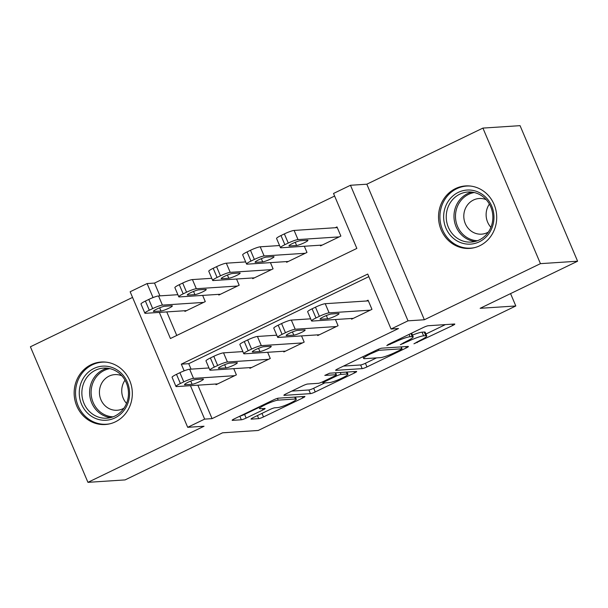 <?xml version="1.0" encoding="UTF-8"?>
<svg xmlns="http://www.w3.org/2000/svg" width="608" height="608" viewBox="0 0 608 608"><rect width="100%" height="100%" fill="white"/><g stroke="black" fill="none" stroke-linecap="round" stroke-linejoin="round"><path stroke-width="0.91" d="M413.942 343.801L452.641 325.523A3.937 0.517 157 0 0 454.807 324.079A3.937 0.517 157 0 0 454.51 324.011L428.252 325.736A3.937 0.517 157 0 0 423.472 327.438L388.117 344.523L386.81 345.58L394.736 342.175A12.608 1.649 157 0 1 410.05 336.726L412.239 336.581A12.608 1.649 157 0 1 413.197 336.802A12.608 1.649 157 0 1 406.258 341.422L400.376 344.69L408.302 341.286A12.608 1.649 157 0 1 423.616 335.836L425.805 335.692A12.608 1.649 157 0 1 426.763 335.912A12.608 1.649 157 0 1 419.824 340.533L413.942 343.801M115.368 421.846A31.312 29.078 -93.8 0 0 131.419 385.806A31.312 29.078 -93.8 0 0 101.186 362.026A31.312 29.078 -93.8 0 0 91.101 364.694A31.312 29.078 -93.8 0 0 75.05 400.733A31.312 29.078 -93.8 0 0 105.283 424.513A31.312 29.078 -93.8 0 0 115.368 421.846M479.75 245.746A31.312 29.078 -93.8 0 0 495.801 209.707A31.312 29.078 -93.8 0 0 465.568 185.926A31.312 29.078 -93.8 0 0 455.491 188.594A31.312 29.078 -93.8 0 0 439.432 224.633A31.312 29.078 -93.8 0 0 469.665 248.414A31.312 29.078 -93.8 0 0 479.75 245.746M253.209 417.612A3.937 0.517 157 0 0 251.043 419.056A3.937 0.517 157 0 0 251.34 419.125L258.704 418.638A3.937 0.517 157 0 0 263.492 416.936L302.754 397.959A3.937 0.517 157 0 0 304.92 396.515A3.937 0.517 157 0 0 304.623 396.446L278.365 398.172A3.937 0.517 157 0 0 273.585 399.874L234.323 418.851A3.937 0.517 157 0 0 232.157 420.295A3.937 0.517 157 0 0 232.454 420.364L241.353 419.778A3.937 0.517 157 0 0 246.134 418.076L262.937 409.952A3.937 0.517 157 0 0 265.111 408.508A3.937 0.517 157 0 0 264.807 408.439L260.399 408.736A10.541 1.376 157 0 1 259.593 408.553A10.541 1.376 157 0 1 267.041 403.917A10.541 1.376 157 0 1 278.198 400.132L295.48 398.992A10.541 1.376 157 0 1 296.278 399.175A10.541 1.376 157 0 1 288.838 403.811A10.541 1.376 157 0 1 277.681 407.596L274.801 407.786A3.937 0.517 157 0 0 270.013 409.488L253.209 417.612M197.866 385.183L212.07 418.631L204.638 419.117L187.69 427.31L130.15 291.756L147.098 283.564L153.049 297.578M577.6 261.212L540.451 263.652L482.912 128.09L520.06 125.658L577.6 261.212L480.145 308.309L515.812 305.968L258.202 430.472L222.536 432.812L125.088 479.91L87.94 482.342L204.037 426.238L187.69 427.31M482.912 128.09L366.822 184.201L424.361 319.755L540.451 263.652M424.361 319.755L408.014 320.834L391.066 329.019L367.741 274.064L181.313 364.162L184.148 370.85M212.07 418.631L398.498 328.533L391.066 329.019M362.178 368.63A3.937 0.517 157 0 0 366.966 366.928L406.228 347.951A3.937 0.517 157 0 0 408.394 346.514A3.937 0.517 157 0 0 408.097 346.446L381.839 348.164A3.937 0.517 157 0 0 377.059 349.866L337.797 368.843A3.937 0.517 157 0 0 335.631 370.287A3.937 0.517 157 0 0 335.928 370.356L362.178 368.63L360.628 364.967A3.937 0.517 157 0 0 365.408 363.265L376.527 357.892M354.487 372.955L315.233 391.932A3.937 0.517 157 0 1 310.445 393.634L284.194 395.36A3.937 0.517 157 0 1 283.89 395.291A3.937 0.517 157 0 1 286.056 393.847L302.86 385.73A3.937 0.517 157 0 1 307.648 384.02L318.296 383.321A3.937 0.517 157 0 0 323.084 381.619L334.225 376.23A3.937 0.517 157 0 0 336.391 374.786A3.937 0.517 157 0 0 336.095 374.718L324.801 375.402L329.665 373.198L356.356 371.442A3.937 0.517 157 0 1 356.66 371.511A3.937 0.517 157 0 1 354.487 372.955L353.917 371.61M132.552 297.418L30.4 346.788L87.94 482.342M351.34 318.486L351.629 319.17L371.967 309.343L368.076 300.185L366.381 301.006M317.444 334.864L317.733 335.555L338.071 325.728L335.441 319.527M283.548 351.249L283.837 351.933L304.175 342.106L301.545 335.912M249.652 367.627L249.941 368.319L270.279 358.484L267.649 352.29M368.828 276.64L188.738 363.675L191.056 369.14M233.753 368.668L236.383 374.87L216.045 384.697L215.756 384.013M334.62 196.042L154.523 283.077L159.957 295.86M166.767 311.912L176.761 335.456M320.234 245.206L320.53 245.898L340.868 236.071L336.976 226.913L335.282 227.726M304.334 246.255L306.972 252.449L286.634 262.284L286.338 261.592M270.438 262.633L273.076 268.835L252.738 278.662L252.442 277.97M236.542 279.019L239.18 285.213L218.842 295.04L218.546 294.356M202.646 295.397L205.284 301.598L184.946 311.425L184.65 310.734M515.812 305.968L510.568 293.611M154.523 283.077L147.098 283.564M159.334 312.398L170.422 338.519L356.85 248.421L333.526 193.466L350.474 185.273L408.014 320.834M366.822 184.201L350.474 185.273M190.441 385.67L204.638 419.117M188.738 363.675L181.313 364.162M426.763 335.912L425.205 332.249A12.608 1.649 157 0 0 424.247 332.029L425.805 335.692M412.475 335.099A12.608 1.649 157 0 1 422.058 332.173L424.247 332.029M425.957 334.005L445.398 324.611M343.49 366.092L360.628 364.967M400.528 349.858L401.835 348.802L378.792 350.314L370.614 353.833A12.608 1.649 157 0 0 363.675 358.454A12.608 1.649 157 0 0 364.633 358.674L380.388 357.641A12.608 1.649 157 0 0 395.702 352.192L400.528 349.858M324.786 382.896L313.675 388.269L315.233 391.932M291.749 391.096L308.887 389.971A3.937 0.517 157 0 0 313.675 388.269M329.346 382.599A10.541 1.376 157 0 0 340.495 378.814A10.541 1.376 157 0 0 347.943 374.178A10.541 1.376 157 0 0 347.145 373.996L341.05 374.399A3.937 0.517 157 0 0 336.27 376.101L325.12 381.49A3.937 0.517 157 0 0 322.954 382.934A3.937 0.517 157 0 0 323.251 383.002L329.346 382.599M240.046 416.085A3.937 0.517 157 0 0 244.583 414.413L259.099 407.39M337.265 227.597L294.12 230.432A8.026 1.049 -23 0 0 284.369 233.905L280.98 235.539A8.026 1.049 -23 0 0 276.564 238.48L280.448 247.638A8.026 1.049 157 0 0 281.063 247.783L322.225 245.077M280.448 247.638A8.026 1.049 157 0 1 284.871 244.697L288.26 243.063A8.026 1.049 157 0 1 298.011 239.59L339.173 236.892M289.461 245.959L296.598 245.488A6.422 0.836 157 0 0 303.392 243.177A6.422 0.836 157 0 0 307.929 240.358A6.422 0.836 157 0 0 307.443 240.244L300.306 240.715A6.422 0.836 157 0 0 293.512 243.025A6.422 0.836 157 0 0 288.975 245.845A6.422 0.836 157 0 0 289.461 245.959L289.233 245.412M353.324 318.356L312.162 321.054A8.026 1.049 157 0 1 311.554 320.918A8.026 1.049 157 0 1 315.97 317.976L319.36 316.335A8.026 1.049 157 0 1 329.11 312.862L370.272 310.164M368.372 300.876L325.227 303.704L329.11 312.862M320.568 319.23A6.422 0.836 -23 0 1 320.074 319.116A6.422 0.836 -23 0 1 324.611 316.297A6.422 0.836 -23 0 1 331.413 313.986L338.542 313.523A6.422 0.836 -23 0 1 339.036 313.629A6.422 0.836 -23 0 1 334.491 316.456A6.422 0.836 -23 0 1 327.697 318.759L320.568 319.23L320.332 318.691M311.554 320.918L307.663 311.76A8.026 1.049 -23 0 1 312.086 308.811L315.476 307.177A8.026 1.049 -23 0 1 325.227 303.704M458.31 192.364A27.094 25.164 86.2 0 1 491.69 206.036A27.094 25.164 86.2 0 1 479.302 241.817A27.094 25.164 86.2 0 1 445.93 228.144A27.094 25.164 86.2 0 1 458.31 192.364M479.271 239.94A25.088 23.302 -93.8 0 0 492.13 211.06A25.088 23.302 -93.8 0 0 467.909 192.006A25.088 23.302 -93.8 0 0 459.83 194.142A25.088 23.302 -93.8 0 0 446.964 223.022A25.088 23.302 -93.8 0 0 471.192 242.075A25.088 23.302 -93.8 0 0 479.271 239.94M488.323 232.104A17.868 16.591 86.2 0 1 487.32 232.636A17.868 16.591 86.2 0 1 481.566 234.156A17.868 16.591 86.2 0 1 464.314 220.59A17.868 16.591 86.2 0 1 473.472 200.024A17.868 16.591 86.2 0 1 479.226 198.504A17.868 16.591 86.2 0 1 486.195 199.66M470.721 186.078A31.114 28.895 -93.8 0 0 466.769 186.048A31.114 28.895 -93.8 0 0 456.752 188.7A31.114 28.895 -93.8 0 0 440.808 224.504A31.114 28.895 -93.8 0 0 470.843 248.132A31.114 28.895 -93.8 0 0 474.757 247.585M490.907 227.301A17.868 16.591 86.2 0 1 489.387 204.075M118.993 371.252A27.094 25.164 86.2 0 1 124.952 409.078A27.094 25.164 86.2 0 1 89.855 415.135A27.094 25.164 86.2 0 1 83.896 377.302A27.094 25.164 86.2 0 1 118.993 371.252M91.679 413.455A25.088 23.302 -93.8 0 0 106.81 418.182A25.088 23.302 -93.8 0 0 127.612 400.148A25.088 23.302 -93.8 0 0 118.651 372.826A25.088 23.302 -93.8 0 0 103.527 368.106A25.088 23.302 -93.8 0 0 82.726 386.141A25.088 23.302 -93.8 0 0 91.679 413.455M123.941 408.204A17.868 16.591 86.2 0 1 117.184 410.256A17.868 16.591 86.2 0 1 106.408 406.896A17.868 16.591 86.2 0 1 100.031 387.448A17.868 16.591 86.2 0 1 114.844 374.604A17.868 16.591 86.2 0 1 121.813 375.759M106.339 362.178A31.114 28.895 -93.8 0 0 102.387 362.148A31.114 28.895 -93.8 0 0 76.593 384.507A31.114 28.895 -93.8 0 0 87.696 418.38A31.114 28.895 -93.8 0 0 106.461 424.24A31.114 28.895 -93.8 0 0 110.375 423.692M126.525 403.4A17.868 16.591 86.2 0 1 125.005 380.182M279.558 245.541L260.224 246.81A8.026 1.049 -23 0 0 250.473 250.283L247.084 251.925A8.026 1.049 -23 0 0 242.668 254.866L246.552 264.024A8.026 1.049 157 0 0 247.167 264.161L288.329 261.463M246.552 264.024A8.026 1.049 157 0 1 250.975 261.083L254.364 259.441A8.026 1.049 157 0 1 264.115 255.968L305.277 253.27M255.565 262.337L262.702 261.866A6.422 0.836 157 0 0 269.496 259.563A6.422 0.836 157 0 0 274.033 256.736A6.422 0.836 157 0 0 273.547 256.629L266.41 257.093A6.422 0.836 157 0 0 259.616 259.403A6.422 0.836 157 0 0 255.079 262.223A6.422 0.836 157 0 0 255.565 262.337L255.337 261.797M245.662 261.926L226.328 263.196A8.026 1.049 -23 0 0 216.577 266.669L213.188 268.303A8.026 1.049 -23 0 0 208.772 271.244L212.656 280.402A8.026 1.049 157 0 0 213.271 280.546L254.433 277.841M212.656 280.402A8.026 1.049 157 0 1 217.079 277.461L220.468 275.827A8.026 1.049 157 0 1 230.219 272.354L271.381 269.648M221.669 278.715L228.806 278.251A6.422 0.836 157 0 0 235.6 275.941A6.422 0.836 157 0 0 240.137 273.121A6.422 0.836 157 0 0 239.651 273.007L232.514 273.478A6.422 0.836 157 0 0 225.72 275.781A6.422 0.836 157 0 0 221.183 278.608A6.422 0.836 157 0 0 221.669 278.715L221.441 278.175M211.766 278.304L192.432 279.574A8.026 1.049 -23 0 0 182.681 283.047L179.292 284.688A8.026 1.049 -23 0 0 174.876 287.63L178.76 296.788A8.026 1.049 157 0 0 179.375 296.924L220.537 294.226M178.76 296.788A8.026 1.049 157 0 1 183.183 293.846L186.572 292.205A8.026 1.049 157 0 1 196.323 288.732L237.485 286.034M187.773 295.1L194.91 294.629A6.422 0.836 157 0 0 201.704 292.326A6.422 0.836 157 0 0 206.241 289.499A6.422 0.836 157 0 0 205.755 289.393L198.618 289.856A6.422 0.836 157 0 0 191.824 292.167A6.422 0.836 157 0 0 187.287 294.986A6.422 0.836 157 0 0 187.773 295.1L187.545 294.561M177.87 294.69L158.536 295.959A8.026 1.049 -23 0 0 148.785 299.425L145.396 301.066A8.026 1.049 -23 0 0 140.98 304.008L144.864 313.166A8.026 1.049 157 0 0 145.479 313.31L186.641 310.604M144.864 313.166A8.026 1.049 157 0 1 149.287 310.224L152.676 308.59A8.026 1.049 157 0 1 162.427 305.117L203.589 302.412M153.877 311.478L161.014 311.015A6.422 0.836 157 0 0 167.808 308.704A6.422 0.836 157 0 0 172.345 305.885A6.422 0.836 157 0 0 171.859 305.771L164.722 306.242A6.422 0.836 157 0 0 157.928 308.545A6.422 0.836 157 0 0 153.391 311.372A6.422 0.836 157 0 0 153.877 311.478L153.649 310.939M319.428 334.734L278.266 337.44A8.026 1.049 157 0 1 277.658 337.296A8.026 1.049 157 0 1 282.074 334.354L285.464 332.72A8.026 1.049 157 0 1 295.214 329.247L336.376 326.542M310.665 318.82L291.331 320.089L295.214 329.247M286.672 335.608A6.422 0.836 -23 0 1 286.178 335.502A6.422 0.836 -23 0 1 290.715 332.675A6.422 0.836 -23 0 1 297.517 330.372L304.646 329.901A6.422 0.836 -23 0 1 305.14 330.015A6.422 0.836 -23 0 1 300.595 332.834A6.422 0.836 -23 0 1 293.801 335.145L286.672 335.608L286.436 335.069M277.658 337.296L273.767 328.138A8.026 1.049 -23 0 1 278.19 325.196L281.58 323.555A8.026 1.049 -23 0 1 291.331 320.089M285.532 351.12L244.37 353.818A8.026 1.049 157 0 1 243.762 353.681A8.026 1.049 157 0 1 248.178 350.74L251.568 349.098A8.026 1.049 157 0 1 261.318 345.625L302.48 342.927M276.769 335.198L257.435 336.467L261.318 345.625M252.776 351.994A6.422 0.836 -23 0 1 252.282 351.88A6.422 0.836 -23 0 1 256.819 349.06A6.422 0.836 -23 0 1 263.621 346.75L270.75 346.279A6.422 0.836 -23 0 1 271.244 346.393A6.422 0.836 -23 0 1 266.699 349.22A6.422 0.836 -23 0 1 259.905 351.523L252.776 351.994L252.54 351.454M243.762 353.681L239.871 344.523A8.026 1.049 -23 0 1 244.294 341.574L247.684 339.94A8.026 1.049 -23 0 1 257.435 336.467M251.636 367.498L210.474 370.196A8.026 1.049 157 0 1 209.866 370.059A8.026 1.049 157 0 1 214.282 367.118L217.672 365.484A8.026 1.049 157 0 1 227.422 362.011L268.584 359.305M242.873 351.584L223.539 352.853L227.422 362.011M218.88 368.372A6.422 0.836 -23 0 1 218.386 368.266A6.422 0.836 -23 0 1 222.923 365.438A6.422 0.836 -23 0 1 229.725 363.136L236.854 362.664A6.422 0.836 -23 0 1 237.348 362.778A6.422 0.836 -23 0 1 232.803 365.598A6.422 0.836 -23 0 1 226.009 367.908L218.88 368.372L218.644 367.832M209.866 370.059L205.975 360.901A8.026 1.049 -23 0 1 210.398 357.96L213.788 356.318A8.026 1.049 -23 0 1 223.539 352.853M217.74 383.876L176.578 386.582A8.026 1.049 157 0 1 175.97 386.445A8.026 1.049 157 0 1 180.386 383.504L183.776 381.862A8.026 1.049 157 0 1 193.526 378.389L234.688 375.691M208.977 367.962L189.643 369.231L193.526 378.389M184.984 384.758A6.422 0.836 -23 0 1 184.49 384.644A6.422 0.836 -23 0 1 189.027 381.824A6.422 0.836 -23 0 1 195.829 379.514L202.958 379.042A6.422 0.836 -23 0 1 203.452 379.156A6.422 0.836 -23 0 1 198.907 381.976A6.422 0.836 -23 0 1 192.113 384.286L184.984 384.758L184.748 384.218M175.97 386.445L172.079 377.279A8.026 1.049 -23 0 1 176.502 374.338L179.892 372.704A8.026 1.049 -23 0 1 189.643 369.231M416.989 341.901L417.293 342.608M389.857 343.68L390.161 344.386M403.423 342.79L403.727 343.497M422.058 332.173L423.616 335.836M407.991 340.556L408.302 341.286M410.932 333.496L412.239 336.581M409.062 334.4L410.05 336.726M394.432 341.468L394.736 342.175M452.063 324.17L452.641 325.523M405.65 346.606L406.228 347.951M365.408 363.265L366.966 366.928M401.029 346.91L401.835 348.802M378.351 349.281L378.792 350.314M375.136 350.793L375.44 351.508M370.318 353.126L370.614 353.833M308.887 389.971L310.445 393.634M335.289 372.826L336.095 374.718M346.34 372.104L347.145 373.996M340.252 372.506L341.05 374.399M335.928 375.296L336.27 376.101M324.824 380.775L325.12 381.49M294.675 397.1L295.48 398.992M277.446 398.362L278.198 400.132M262.367 408.606L262.937 409.952M244.583 414.413L246.134 418.076M239.826 416.191L241.353 419.778M302.176 396.614L302.754 397.959M261.98 413.372L263.492 416.936M257.412 415.583L258.704 418.638M298.011 239.59L294.12 230.432M288.26 243.063L284.369 233.905M284.871 244.697L280.98 235.539M295.23 242.28L296.598 245.488M312.086 308.811L315.97 317.976M315.476 307.177L319.36 316.335M327.697 318.759L326.336 315.56M475.038 241.475A25.088 23.302 86.2 0 1 454.305 220.453A25.088 23.302 86.2 0 1 467.567 193.633A25.088 23.302 86.2 0 1 471.8 192.098M474.263 192.531A24.267 22.534 -93.8 0 0 468.624 194.34A24.267 22.534 -93.8 0 0 455.939 221.114A24.267 22.534 -93.8 0 0 477.424 240.73M110.656 417.574A25.088 23.302 86.2 0 1 99.423 412.954A25.088 23.302 86.2 0 1 90.014 387.668A25.088 23.302 86.2 0 1 107.418 368.205M109.881 368.63A24.267 22.534 -93.8 0 0 91.664 386.954A24.267 22.534 -93.8 0 0 100.601 412.239A24.267 22.534 -93.8 0 0 113.042 416.83M264.115 255.968L260.224 246.81M254.364 259.441L250.473 250.283M250.975 261.083L247.084 251.925M261.334 258.666L262.702 261.866M230.219 272.354L226.328 263.196M220.468 275.827L216.577 266.669M217.079 277.461L213.188 268.303M227.438 275.044L228.806 278.251M196.323 288.732L192.432 279.574M186.572 292.205L182.681 283.047M183.183 293.846L179.292 284.688M193.542 291.43L194.91 294.629M162.427 305.117L158.536 295.959M152.676 308.59L148.785 299.425M149.287 310.224L145.396 301.066M159.646 307.808L161.014 311.015M278.19 325.196L282.074 334.354M281.58 323.555L285.464 332.72M293.801 335.145L292.44 331.938M244.294 341.574L248.178 350.74M247.684 339.94L251.568 349.098M259.905 351.523L258.544 348.316M210.398 357.96L214.282 367.118M213.788 356.318L217.672 365.484M226.009 367.908L224.648 364.701M176.502 374.338L180.386 383.504M179.892 372.704L183.776 381.862M192.113 384.286L190.752 381.079M411.646 333.154L413.197 336.802M401.212 346.894L402.04 348.848M362.93 356.698L363.675 358.454M335.555 372.81L336.391 374.786M347.046 372.058L347.943 374.178M322.514 381.885L322.954 382.934M295.382 397.054L296.278 399.175M258.917 406.965L259.593 408.553M470.843 248.132L472.933 247.996M466.769 186.048L468.859 185.911M102.387 362.148L104.477 362.011M106.461 424.24L108.551 424.103"/></g></svg>
